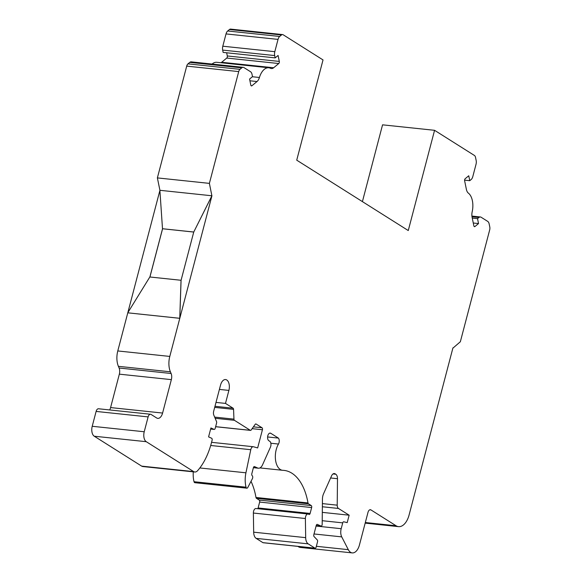 <?xml version="1.0" encoding="UTF-8"?>
<svg xmlns="http://www.w3.org/2000/svg" width="582" height="582" viewBox="0 0 582 582"><rect width="100%" height="100%" fill="white"/><g stroke="black" fill="none" stroke-linecap="round" stroke-linejoin="round"><path stroke-width="0.87" d="M322.304 512.371L349.149 515.194L338.455 508.45A3.936 2.19 -84 0 1 337.211 505.169L337.487 478.702A5.354 2.983 96 0 0 335.799 474.235L335.137 473.813A5.354 2.983 96 0 0 334.374 473.544A5.354 2.983 96 0 0 331.536 475.909L323.534 493.827A7.835 4.358 96 0 0 322.45 499.014L322.181 524.346A1.571 0.873 -84 0 1 321.133 526.084A1.571 0.873 -84 0 1 320.973 526.041L317.365 524.426A1.571 0.873 96 0 0 317.212 524.382A1.571 0.873 96 0 0 316.244 525.444L313.814 534.72A1.571 0.873 96 0 0 314.091 536.597L317.255 539.921A1.571 0.873 -84 0 1 317.532 541.798L316.128 547.153A1.571 0.873 -84 0 1 315.16 548.215A1.571 0.873 -84 0 1 314.935 548.135L308.169 543.857A7.872 4.38 -84 0 1 305.681 537.652L305.383 518.518A3.936 2.19 -84 0 1 308.009 514.001A3.936 2.19 -84 0 1 308.569 514.197L308.926 514.423A1.571 0.873 96 0 0 309.151 514.503A1.571 0.873 96 0 0 310.111 513.44L311.654 507.555A1.571 0.873 96 0 0 311.246 505.569L308.453 503.801A1.571 0.873 -84 0 1 307.994 502.95A55.064 30.657 96 0 0 284.009 470.394A55.064 30.657 96 0 0 282.874 470.314A15.743 8.766 -84 0 1 282.546 470.292A15.743 8.766 -84 0 1 280.298 469.492A15.743 8.766 -84 0 1 278.472 444.044A3.878 2.161 96 0 0 278.392 438.093L270.783 433.292A3.936 2.19 96 0 0 270.215 433.088A3.936 2.19 96 0 0 267.698 436.253A3.936 2.19 96 0 0 268.833 440.712L269.735 441.287A3.936 2.19 -84 0 1 270.434 447.172L262.591 464.734A7.872 4.38 -84 0 1 258.423 468.212A7.872 4.38 -84 0 1 257.651 468.001L254.53 466.604A1.571 0.873 96 0 0 254.378 466.56A1.571 0.873 96 0 0 253.417 467.622L251.824 473.697A1.571 0.873 96 0 0 252.181 475.647A1.964 1.099 -84 0 1 252.399 478.68L247.823 487.44A1.964 1.099 -84 0 1 246.848 488.174A1.964 1.099 -84 0 1 246.572 488.072A1.964 1.099 -84 0 1 246.033 487.192A19.672 10.956 -84 0 1 245.931 472.81L250.769 449.704A3.936 2.19 -84 0 1 253.25 446.721A3.936 2.19 -84 0 1 253.454 446.758L257.651 447.929L262.424 429.749A1.571 0.873 96 0 0 262.016 427.755L256.095 424.023A1.571 0.873 96 0 0 255.869 423.943A1.571 0.873 96 0 0 255.207 424.329L251.177 430.003A1.571 0.873 -84 0 1 250.515 430.389A1.571 0.873 -84 0 1 250.289 430.309L234.444 420.313A1.571 0.873 -84 0 1 233.949 419.135L233.564 409.372A1.571 0.873 96 0 0 233.069 408.193L225.489 403.406L228.893 390.413A8.264 4.598 96 0 0 225.576 379.559A8.264 4.598 96 0 0 220.527 385.139L213.667 411.292A3.936 2.19 96 0 0 213.82 415.133L216.519 421.55A1.571 0.873 -84 0 1 216.577 423.092L215.195 428.367A1.571 0.873 -84 0 1 214.234 429.429A1.571 0.873 -84 0 1 214.081 429.385L210.917 427.966L208.582 436.878L211.622 438.246A1.571 0.873 -84 0 1 212.103 440.268L211.39 442.989A55.581 30.948 -84 0 1 197.64 470.642A7.872 4.38 -84 0 1 194.788 472.002A7.872 4.38 -84 0 1 193.668 471.602L146.264 441.694A7.872 4.38 -84 0 1 144.227 431.757L148.119 416.901A3.936 2.19 -84 0 1 150.527 414.246A3.936 2.19 -84 0 1 151.087 414.449L156.66 417.963A7.872 4.38 96 0 0 157.78 418.363A7.872 4.38 96 0 0 162.589 413.053L171.355 379.639A6.293 3.507 96 0 0 171.115 373.491L170.402 371.803A15.736 8.759 -84 0 1 169.791 356.424L211.928 195.799L193.741 232.036L181.075 280.298L179.787 318.318L127.742 312.818L149.836 276.988L181.038 280.277L179.751 318.296L127.742 312.818M246.848 488.174L194.846 482.696A1.964 1.099 -84 0 1 194.563 482.594A1.964 1.099 -84 0 1 194.024 481.714A19.672 10.956 -84 0 1 193.289 471.849M420.786 470.431L409.102 514.946A17.315 9.639 -84 0 1 398.524 526.637A17.315 9.639 -84 0 1 396.058 525.757L370.96 509.919A3.936 2.19 96 0 0 370.399 509.716A3.936 2.19 96 0 0 367.991 512.378L359.45 544.934A11.8 6.569 -84 0 1 352.241 552.9A11.8 6.569 -84 0 1 350.553 552.296A11.8 6.569 -84 0 1 348.305 549.663L341.729 536.88A7.872 4.38 -84 0 1 341.19 528.703L342.725 522.862A1.571 0.873 -84 0 1 343.686 521.799A1.571 0.873 -84 0 1 343.744 521.807L347.199 522.621L349.149 515.194M352.241 552.9L300.232 547.422A11.8 6.569 -84 0 1 298.551 546.818A11.8 6.569 -84 0 1 297.984 546.403M474.112 226.42L474.97 226.514A1.571 0.873 -84 0 1 474.519 226.674A1.571 0.873 -84 0 1 474.294 226.594A1.571 0.873 -84 0 1 473.843 225.801L472.097 217.261A7.872 4.38 -84 0 1 472.191 211.739A15.736 8.759 -84 0 0 468.386 193.144A7.872 4.38 96 0 1 466.386 189.368L464.632 180.82A1.571 0.873 96 0 1 465.185 178.725L468.75 175.771L469.754 180.689L464.589 180.144M252.384 76.744L259.427 77.486A7.872 4.38 -84 0 1 257.018 81.538L251.919 85.758A1.571 0.873 -84 0 1 251.46 85.918A1.571 0.873 -84 0 1 251.242 85.838A1.571 0.873 -84 0 1 250.791 85.052L249.569 79.072L252.501 76.642L252.028 74.321A5.114 2.845 -84 0 0 250.566 71.753L243.974 67.599A5.114 2.845 -84 0 0 243.247 67.337L191.238 61.859A5.114 2.845 -84 0 0 189.768 62.376L241.777 67.854A5.114 2.845 -84 0 1 243.247 67.337M149.88 276.996L162.538 228.748L193.733 232.058M127.822 312.687L159.897 190.438M220.964 62.74A7.872 4.38 96 0 0 221.655 62.274L226.754 58.054A1.571 0.873 96 0 0 227.307 55.952L279.309 61.43A1.571 0.873 -84 0 1 278.756 63.533L273.664 67.752A7.872 4.38 -84 0 1 271.394 68.552A7.872 4.38 -84 0 1 270.528 68.298A15.736 8.759 -84 0 0 268.782 67.781L216.78 62.303A15.736 8.759 -84 0 0 212.074 64.049M472.264 218.09L477.531 218.643L478.913 217.493A5.114 2.845 -84 0 1 480.383 216.977A5.114 2.845 -84 0 1 481.118 217.239L487.709 221.393A5.114 2.845 -84 0 1 489.164 223.968L489.782 226.965A3.936 2.19 -84 0 1 489.673 229.955L460.347 341.743L452.847 348.211M263.391 542.7A1.571 0.873 -84 0 1 263.159 542.737A1.571 0.873 -84 0 1 262.933 542.657L256.16 538.379A7.872 4.38 -84 0 1 253.672 532.174L253.374 513.04A3.936 2.19 -84 0 1 256.007 508.523L308.009 514.001M257.753 508.704A1.571 0.873 96 0 0 258.102 507.962L259.652 502.077A1.571 0.873 96 0 0 259.245 500.091L256.444 498.323A1.571 0.873 -84 0 1 255.985 497.472A55.064 30.657 96 0 0 251.017 481.329M194.788 472.002L142.779 466.531A7.872 4.38 -84 0 1 141.659 466.124L94.255 436.216A7.872 4.38 -84 0 1 92.218 426.279L96.117 411.423A3.936 2.19 -84 0 1 98.518 408.768L150.527 414.246M109.685 409.946A7.872 4.38 96 0 0 110.587 407.575L119.346 374.161A6.293 3.507 96 0 0 119.106 368.013L118.393 366.325A15.736 8.759 -84 0 1 117.782 350.946L127.785 312.84M159.919 190.299L157.38 177.903L186.706 66.115A3.936 2.19 -84 0 1 187.979 63.86L189.768 62.376M227.307 55.952L226.653 52.78M279.309 61.43L278.087 55.457L275.148 57.887L223.146 52.409L222.673 50.096A5.114 2.845 -84 0 1 222.804 46.204L226.027 33.916A5.114 2.845 -84 0 1 227.686 30.984L229.475 29.5A3.936 2.19 -84 0 1 230.603 29.1L282.612 34.578A3.936 2.19 -84 0 1 283.172 34.774L323.025 59.924L296.725 160.166L408.266 230.552L434.565 130.31L474.417 155.459A3.936 2.19 -84 0 1 475.538 157.431L476.156 160.436A5.114 2.845 -84 0 1 476.018 164.328L472.795 176.608A5.114 2.845 -84 0 1 471.144 179.547L469.754 180.689M362.411 201.619L382.556 124.832L434.565 130.31M149.923 277.003L162.574 228.777M193.697 232.014L162.494 228.726L159.883 190.299L211.892 195.778L193.741 232.036M211.892 195.778L209.389 183.374L238.715 71.593A3.936 2.19 -84 0 1 239.988 69.338L241.777 67.854M473.275 223.008L478.535 223.561L477.531 218.643M474.97 226.514L478.535 223.561M452.934 347.883L420.793 470.402M267.611 436.958L278.392 438.093M215.995 402.409L225.489 403.406M157.38 177.903L209.389 183.374M259.427 77.486A15.736 8.759 -84 0 1 268.782 67.781M275.148 57.887L274.675 55.566A5.114 2.845 -84 0 1 274.813 51.682L278.036 39.394A5.114 2.845 -84 0 1 279.687 36.455L281.477 34.978A3.936 2.19 -84 0 1 282.612 34.578M226.754 58.054L278.756 63.533M221.655 62.274L273.664 67.752M249.918 80.789L257.018 81.538M251.053 85.67L251.919 85.758M472.002 216.766L478.913 217.493M365.329 522.52L396.058 525.757M369.803 509.796L370.96 509.919M316.346 546.294L348.305 549.663M314.011 533.963L341.729 536.88M316.084 526.055L341.19 528.703M322.217 520.701L342.725 522.862M322.37 506.755L338.455 508.45M322.399 503.605L337.211 505.169M330.612 477.975L337.487 478.702M333.02 473.944L335.799 474.235M333.566 473.653L335.137 473.813M316.222 525.546L320.973 526.041M262.933 542.657L314.935 548.135M256.16 538.379L308.169 543.857M253.672 532.174L305.681 537.652M253.374 513.04L305.383 518.518M258.102 507.962L310.111 513.44M259.652 502.077L311.654 507.555M259.245 500.091L311.246 505.569M256.444 498.323L308.453 503.801M255.985 497.472L307.994 502.95M270.856 443.244L278.472 444.044M269.626 433.168L270.783 433.292M253.432 467.557L257.651 468.001M194.024 481.714L246.033 487.192M199.837 467.957L245.931 472.81M210.691 445.485L250.769 449.704M252.13 428.665L262.424 429.749M253.417 426.853L262.016 427.755M255.629 423.972L256.095 424.023M215.638 426.664L250.289 430.309M215.144 418.283L234.444 420.313M214.649 417.105L233.949 419.135M214.693 407.385L233.564 409.372M214.984 406.287L233.069 408.193M219.407 389.416L228.893 390.413M210.64 429.021L214.081 429.385M141.659 466.124L193.668 471.602M94.255 436.216L146.264 441.694M92.218 426.279L144.227 431.757M96.117 411.423L148.119 416.901M110.587 407.575L162.589 413.053M119.346 374.161L171.355 379.639M119.106 368.013L171.115 373.491M118.393 366.325L170.402 371.803M117.782 350.946L169.791 356.424M186.706 66.115L238.715 71.593M187.979 63.86L239.988 69.338M222.673 50.096L274.675 55.566M222.804 46.204L274.813 51.682M226.027 33.916L278.036 39.394M227.686 30.984L279.687 36.455M229.475 29.5L281.477 34.978M282.546 470.292L259.936 467.913M480.383 216.977L471.915 216.082M398.524 526.637L365.176 523.123M321.133 526.084L316.215 525.568M315.16 548.215L263.159 542.737M258.423 468.212L253.396 467.681M253.25 446.721L211.564 442.327M250.515 430.389L215.624 426.715M214.234 429.429L210.633 429.05"/></g></svg>
